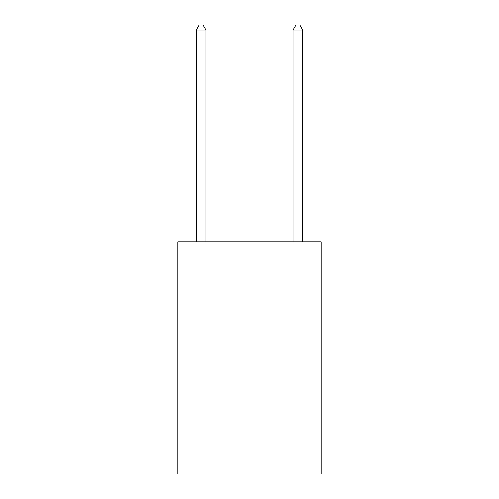 <?xml version="1.0" encoding="UTF-8"?>
<svg xmlns="http://www.w3.org/2000/svg" width="499" height="499" viewBox="0 0 499 499"><rect width="100%" height="100%" fill="white"/><g stroke="black" fill="none" stroke-linecap="round" stroke-linejoin="round"><path stroke-width="0.75" d="M321.125 241.759L321.125 474.05L177.875 474.05L177.875 241.759L321.125 241.759M205.944 241.759L205.944 29.984L196.269 29.984L196.269 241.759M196.269 29.984L199.17 24.95L203.043 24.95L205.944 29.984M302.731 241.759L302.731 29.984L293.056 29.984L293.056 241.759M293.056 29.984L295.957 24.95L299.83 24.95L302.731 29.984"/></g></svg>
